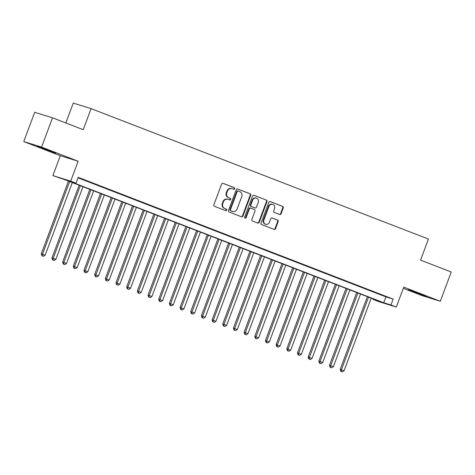 <?xml version="1.0" encoding="UTF-8"?>
<svg xmlns="http://www.w3.org/2000/svg" width="475" height="475" viewBox="0 0 475 475"><rect width="100%" height="100%" fill="white"/><g stroke="black" fill="none" stroke-linecap="round" stroke-linejoin="round"><path stroke-width="0.71" d="M234.65 188.741A0.861 0.784 107.2 0 0 234.217 187.655L223.084 183.35A1.229 1.122 107.2 0 0 221.605 184.092L213.869 204.784A1.229 1.122 107.2 0 0 214.486 206.334L225.619 210.639A0.861 0.784 107.2 0 0 226.652 210.122A0.861 0.784 107.2 0 0 226.225 209.03L224.782 208.477A3.931 3.592 107.2 0 1 222.805 203.502L223.446 201.774A3.931 3.592 107.2 0 1 227.964 199.322A3.931 3.592 107.2 0 1 228.178 199.393L229.615 199.951A0.861 0.784 107.2 0 0 230.648 199.435A0.861 0.784 107.2 0 0 230.221 198.342L228.778 197.784A3.931 3.592 107.2 0 1 226.801 192.814L227.442 191.087A3.931 3.592 107.2 0 1 231.96 188.634A3.931 3.592 107.2 0 1 232.174 188.706L233.611 189.264A0.861 0.784 107.2 0 0 234.65 188.741M233.35 189.163A0.861 0.784 107.2 0 0 233.73 187.506L222.822 183.285M225.358 210.538A0.861 0.784 107.2 0 0 225.738 208.881L224.782 208.477M229.354 199.85A0.861 0.784 107.2 0 0 229.734 198.194L228.778 197.784M421.272 294.304L408.375 289.726L422.429 295.201L426.645 296.554L421.272 294.304M50.303 150.872L37.412 146.288L51.466 151.768L55.682 153.122L50.303 150.872M279.621 214.486A1.229 1.122 107.2 0 0 281.099 213.744L283.272 207.937A1.229 1.122 107.2 0 0 282.649 206.382L270.287 201.602A1.229 1.122 107.2 0 0 268.808 202.344L261.072 223.036A1.229 1.122 107.2 0 0 261.695 224.586L274.057 229.372A1.229 1.122 107.2 0 0 275.536 228.623L278.154 221.617A1.229 1.122 107.2 0 0 277.537 220.062L272.246 218.013A1.229 1.122 107.2 0 0 270.768 218.755L269.467 222.235A3.283 3.004 107.2 0 1 265.697 224.289A3.283 3.004 107.2 0 1 263.863 220.067L268.957 206.447A3.283 3.004 107.2 0 1 272.727 204.393A3.283 3.004 107.2 0 1 274.562 208.614L273.713 210.888A1.229 1.122 107.2 0 0 274.33 212.438L279.621 214.486M390.961 304.974L396.298 307.034L378.468 301.512L373.13 299.446L380.356 301.69L65.437 179.924L52.873 175.619L70.704 181.141L76.042 183.208L68.816 180.969L383.735 302.735L390.961 304.974L393.152 299.119L78.232 177.353L76.042 183.208M52.529 117.83L41.586 147.102L23.75 141.58L34.693 112.308L52.529 117.83L83.22 129.699L91.099 108.621L428.438 239.05L420.559 260.128L451.25 271.997L440.307 301.269L403.744 287.132L396.298 307.034M23.75 141.58L60.313 155.717L78.149 161.239L41.586 147.102M78.149 161.239L70.704 181.141M250.681 195.338A1.229 1.122 107.2 0 0 250.064 193.782L237.696 189.002A1.229 1.122 107.2 0 0 236.223 189.745L228.487 210.431A1.229 1.122 107.2 0 0 229.104 211.987L241.466 216.766A1.229 1.122 107.2 0 0 242.945 216.024L250.681 195.338L250.2 195.189A1.229 1.122 107.2 0 0 249.583 193.634L237.441 188.937M253.994 195.302L266.356 200.082A1.229 1.122 107.2 0 1 266.974 201.638L259.243 222.324A1.229 1.122 107.2 0 1 257.765 223.072L252.474 221.023A1.229 1.122 107.2 0 1 251.851 219.468L254.992 211.078A1.229 1.122 107.2 0 0 254.374 209.523L250.859 208.169A1.229 1.122 107.2 0 0 249.387 208.911L246.121 217.645A0.861 0.784 107.2 0 1 245.13 218.185A0.861 0.784 107.2 0 1 244.649 217.081L252.516 196.044A1.229 1.122 107.2 0 1 253.994 195.302L253.858 195.261M403.293 288.331L422.471 295.747L440.307 301.269M85.945 180.607L78.333 177.757L85.945 180.607M96.621 184.733L89.009 181.883L96.621 184.733M107.297 188.86L99.685 186.01L107.297 188.86M117.972 192.987L110.36 190.137L117.972 192.987M128.648 197.113L121.036 194.263L128.648 197.113M139.323 201.246L131.712 198.396L139.323 201.246M149.999 205.372L142.387 202.522L149.999 205.372M160.675 209.499L153.063 206.649L160.675 209.499M171.35 213.625L163.738 210.775L171.35 213.625M182.026 217.752L174.414 214.902L182.026 217.752M192.702 221.878L185.09 219.028L192.702 221.878M203.371 226.011L195.765 223.161L203.371 226.011M214.047 230.138L206.441 227.287L214.047 230.138M224.723 234.264L217.117 231.414L224.723 234.264M235.398 238.391L227.792 235.541L235.398 238.391M246.074 242.517L238.468 239.667L246.074 242.517M256.749 246.644L249.138 243.794L256.749 246.644M267.425 250.776L259.813 247.926L267.425 250.776M278.101 254.903L270.489 252.053L278.101 254.903M288.776 259.029L281.164 256.179L288.776 259.029M299.452 263.156L291.84 260.306L299.452 263.156M310.128 267.283L302.516 264.433L310.128 267.283M320.803 271.409L313.191 268.565L320.803 271.409M331.479 275.542L323.867 272.692L331.479 275.542M342.154 279.668L334.543 276.818L342.154 279.668M352.83 283.795L345.218 280.945L352.83 283.795M363.506 287.921L355.894 285.071L363.506 287.921M374.175 292.048L366.569 289.198L374.175 292.048M78.048 177.84L385.92 296.875L393.152 299.119M377.245 293.33L384.851 296.174L377.245 293.33M91.099 108.621L73.263 103.099L65.835 122.972M373.308 298.965L373.13 299.446M60.313 155.717L52.873 175.619M385.92 296.875L383.735 302.735M231.96 188.634L231.479 188.486A3.931 3.592 107.2 0 0 226.961 190.938L227.442 191.087M228.297 197.636A3.931 3.592 107.2 0 1 226.32 192.666L226.961 190.938M227.964 199.322L227.483 199.173A3.931 3.592 107.2 0 0 222.965 201.626L223.446 201.774M224.301 208.323A3.931 3.592 107.2 0 1 222.324 203.353L222.965 201.626M241.247 216.683A1.229 1.122 107.2 0 0 242.464 215.876L250.2 195.189M238.248 191.057A0.861 0.784 107.2 0 0 237.215 191.579L230.428 209.736A0.861 0.784 107.2 0 0 230.856 210.823L232.376 211.411A3.931 3.592 107.2 0 0 232.59 211.488A3.931 3.592 107.2 0 0 237.108 209.03L241.745 196.62A3.931 3.592 107.2 0 0 239.768 191.645L238.248 191.057M238.153 191.027L237.767 190.908A0.861 0.784 107.2 0 0 236.734 191.431L237.215 191.579M232.59 211.488L232.109 211.339A3.931 3.592 107.2 0 1 231.895 211.262L230.375 210.674A0.861 0.784 107.2 0 1 229.942 209.588L236.734 191.431M253.733 195.237L266.356 200.082M257.539 222.983A1.229 1.122 107.2 0 0 258.756 222.175L266.493 201.489A1.229 1.122 107.2 0 0 265.875 199.933M250.729 208.127L250.378 208.02A1.229 1.122 107.2 0 0 248.9 208.763L245.634 217.497L246.121 217.645M244.904 218.067A0.861 0.784 107.2 0 0 245.634 217.497M258.246 202.374A3.283 3.004 107.2 0 0 256.411 198.152A3.283 3.004 107.2 0 0 252.641 200.207L250.848 205.004A1.229 1.122 107.2 0 0 251.465 206.56L254.974 207.913A1.229 1.122 107.2 0 0 256.452 207.171L258.246 202.374M256.411 198.152L255.93 198.004A3.283 3.004 107.2 0 0 252.16 200.058L252.641 200.207M254.624 207.807A1.229 1.122 107.2 0 1 254.493 207.765L250.984 206.411A1.229 1.122 107.2 0 1 250.361 204.856L252.16 200.058M272.727 204.393L272.246 204.244A3.283 3.004 107.2 0 0 268.47 206.298L268.957 206.447M265.697 224.289L265.21 224.141A3.283 3.004 107.2 0 1 263.382 219.919L268.47 206.298M273.832 229.283A1.229 1.122 107.2 0 0 275.055 228.475L277.673 221.463A1.229 1.122 107.2 0 0 277.056 219.913L271.985 217.948M279.401 214.397A1.229 1.122 107.2 0 0 280.618 213.59L282.785 207.789A1.229 1.122 107.2 0 0 282.168 206.233L270.026 201.537M68.471 181.094L41.277 253.822L45.149 255.229L72.313 182.584M69.641 181.551L42.483 254.196L42.352 255.918L41.871 255.77L43.421 256.328L42.352 255.918M45.149 255.229L43.421 256.328M41.871 255.77L41.277 253.822M79.147 185.22L51.953 257.949L55.824 259.356L82.988 186.711M80.317 185.678L53.158 258.323L53.028 260.045L52.547 259.896L54.097 260.454L53.028 260.045M55.824 259.356L54.097 260.454M52.547 259.896L51.953 257.949M89.817 189.353L62.629 262.081L66.5 263.483L93.664 190.837M90.992 189.804L63.834 262.449L63.703 264.171L63.223 264.023L64.772 264.587L63.703 264.171M66.5 263.483L64.772 264.587M63.223 264.023L62.629 262.081M100.492 193.479L73.304 266.208L77.176 267.609L104.34 194.964M101.668 193.931L74.51 266.582L74.379 268.298L73.898 268.149L75.448 268.713L74.379 268.298M77.176 267.609L75.448 268.713M73.898 268.149L73.304 266.208M111.168 197.606L83.98 270.334L87.851 271.742L115.015 199.09M112.343 198.057L85.185 270.708L85.055 272.424L84.574 272.276L86.117 272.84L85.055 272.424M87.851 271.742L86.117 272.84M84.574 272.276L83.98 270.334M121.843 201.732L94.656 274.461L98.527 275.868L125.691 203.217M123.019 202.19L95.861 274.835L95.73 276.557L95.243 276.408L96.793 276.967L95.73 276.557M98.527 275.868L96.793 276.967M95.243 276.408L94.656 274.461M132.519 205.859L105.325 278.587L109.202 279.995L136.367 207.349M133.695 206.316L106.531 278.962L106.406 280.683L105.919 280.535L107.469 281.093L106.406 280.683M109.202 279.995L107.469 281.093M105.919 280.535L105.325 278.587M143.195 209.986L116.001 282.714L119.878 284.121L147.042 211.476M144.37 210.443L117.206 283.088L117.076 284.81L116.595 284.662L118.144 285.226L117.076 284.81M119.878 284.121L118.144 285.226M116.595 284.662L116.001 282.714M153.87 214.118L126.677 286.847L130.554 288.248L157.712 215.602M155.046 214.569L127.882 287.221L127.751 288.937L127.27 288.788L128.82 289.352L127.751 288.937M130.554 288.248L128.82 289.352M127.27 288.788L126.677 286.847M164.546 218.245L137.352 290.973L141.229 292.374L168.388 219.729M165.722 218.696L138.558 291.347L138.427 293.063L137.946 292.915L139.496 293.479L138.427 293.063M141.229 292.374L139.496 293.479M137.946 292.915L137.352 290.973M175.222 222.371L148.028 295.1L151.905 296.507L179.063 223.856M176.397 222.822L149.233 295.474L149.102 297.196L148.622 297.041L150.171 297.605L149.102 297.196M151.905 296.507L150.171 297.605M148.622 297.041L148.028 295.1M185.897 226.498L158.703 299.226L162.581 300.633L189.739 227.982M187.073 226.955L159.909 299.6L159.778 301.322L159.297 301.174L160.847 301.732L159.778 301.322M162.581 300.633L160.847 301.732M159.297 301.174L158.703 299.226M196.573 230.624L169.379 303.353L173.256 304.76L200.414 232.115M197.748 231.082L170.584 303.727L170.454 305.449L169.973 305.3L171.523 305.858L170.454 305.449M173.256 304.76L171.523 305.858M169.973 305.3L169.379 303.353M207.248 234.751L180.055 307.485L183.926 308.887L211.09 236.241M208.424 235.208L181.26 307.853L181.129 309.575L180.648 309.427L182.198 309.991L181.129 309.575M183.926 308.887L182.198 309.991M180.648 309.427L180.055 307.485M217.924 238.883L190.73 311.612L194.602 313.013L221.766 240.368M219.1 239.335L191.936 311.986L191.805 313.702L191.324 313.553L192.874 314.117L191.805 313.702M194.602 313.013L192.874 314.117M191.324 313.553L190.73 311.612M228.6 243.01L201.406 315.738L205.277 317.146L232.441 244.494M229.775 243.461L202.611 316.113L202.481 317.828L202 317.68L203.549 318.244L202.481 317.828M205.277 317.146L203.549 318.244M202 317.68L201.406 315.738M239.275 247.137L212.082 319.865L215.953 321.272L243.117 248.621M240.445 247.594L213.287 320.239L213.156 321.961L212.675 321.807L214.225 322.371L213.156 321.961M215.953 321.272L214.225 322.371M212.675 321.807L212.082 319.865M249.951 251.263L222.757 323.992L226.628 325.399L253.792 252.748M251.121 251.72L223.963 324.366L223.832 326.088L223.351 325.939L224.901 326.497L223.832 326.088M226.628 325.399L224.901 326.497M223.351 325.939L222.757 323.992M260.621 255.39L233.433 328.118L237.304 329.525L264.468 256.88M261.796 255.847L234.638 328.492L234.507 330.214L234.027 330.066L235.576 330.624L234.507 330.214M237.304 329.525L235.576 330.624M234.027 330.066L233.433 328.118M271.296 259.522L244.108 332.251L247.98 333.652L275.144 261.007M272.472 259.973L245.314 332.619L245.183 334.341L244.702 334.192L246.252 334.756L245.183 334.341M247.98 333.652L246.252 334.756M244.702 334.192L244.108 332.251M281.972 263.649L254.784 336.377L258.655 337.778L285.819 265.133M283.147 264.1L255.989 336.751L255.859 338.467L255.372 338.319L256.922 338.883L255.859 338.467M258.655 337.778L256.922 338.883M255.372 338.319L254.784 336.377M292.647 267.775L265.46 340.504L269.331 341.911L296.495 269.26M293.823 268.227L266.665 340.878L266.534 342.594L266.048 342.445L267.597 343.009L266.534 342.594M269.331 341.911L267.597 343.009M266.048 342.445L265.46 340.504M303.323 271.902L276.129 344.63L280.007 346.037L307.171 273.386M304.499 272.359L277.335 345.004L277.21 346.726L276.723 346.572L278.273 347.136L277.21 346.726M280.007 346.037L278.273 347.136M276.723 346.572L276.129 344.63M313.999 276.028L286.805 348.757L290.682 350.164L317.84 277.519M315.174 276.486L288.01 349.131L287.88 350.853L287.399 350.704L288.948 351.262L287.88 350.853M290.682 350.164L288.948 351.262M287.399 350.704L286.805 348.757M324.674 280.155L297.481 352.883L301.358 354.291L328.516 281.645M325.85 280.612L298.686 353.258L298.555 354.979L298.074 354.831L299.624 355.389L298.555 354.979M301.358 354.291L299.624 355.389M298.074 354.831L297.481 352.883M335.35 284.288L308.156 357.016L312.033 358.417L339.192 285.772M336.526 284.739L309.362 357.384L309.231 359.106L308.75 358.957L310.3 359.522L309.231 359.106M312.033 358.417L310.3 359.522M308.75 358.957L308.156 357.016M346.026 288.414L318.832 361.142L322.709 362.544L349.867 289.898M347.201 288.865L320.037 361.517L319.907 363.233L319.426 363.084L320.975 363.648L319.907 363.233M322.709 362.544L320.975 363.648M319.426 363.084L318.832 361.142M356.701 292.541L329.508 365.269L333.385 366.676L360.543 294.025M357.877 292.992L330.713 365.643L330.582 367.359L330.101 367.211L331.651 367.775L330.582 367.359M333.385 366.676L331.651 367.775M330.101 367.211L329.508 365.269M367.377 296.667L340.183 369.396L344.06 370.803L371.218 298.152M368.553 297.124L341.388 369.77L341.258 371.492L340.777 371.337L342.327 371.901L341.258 371.492M344.06 370.803L342.327 371.901M340.777 371.337L340.183 369.396M233.73 187.506L234.217 187.655M225.738 208.881L226.225 209.03M229.734 198.194L230.221 198.342M226.32 192.666L226.801 192.814M222.324 203.353L222.805 203.502M242.464 215.876L242.945 216.024M249.583 193.634L250.064 193.782M229.942 209.588L230.428 209.736M230.375 210.674L230.856 210.823M231.895 211.262L232.376 211.411M266.493 201.489L266.974 201.638M258.756 222.175L259.243 222.324M248.9 208.763L249.387 208.911M250.361 204.856L250.848 205.004M250.984 206.411L251.465 206.56M254.493 207.765L254.974 207.913M263.382 219.919L263.863 220.067M277.056 219.913L277.537 220.062M277.673 221.463L278.154 221.617M275.055 228.475L275.536 228.623M282.168 206.233L282.649 206.382M282.785 207.789L283.272 207.937M280.618 213.59L281.099 213.744M237.72 190.891L238.201 191.039M250.313 207.997L250.794 208.145M254.558 207.789L255.039 207.937"/></g></svg>

